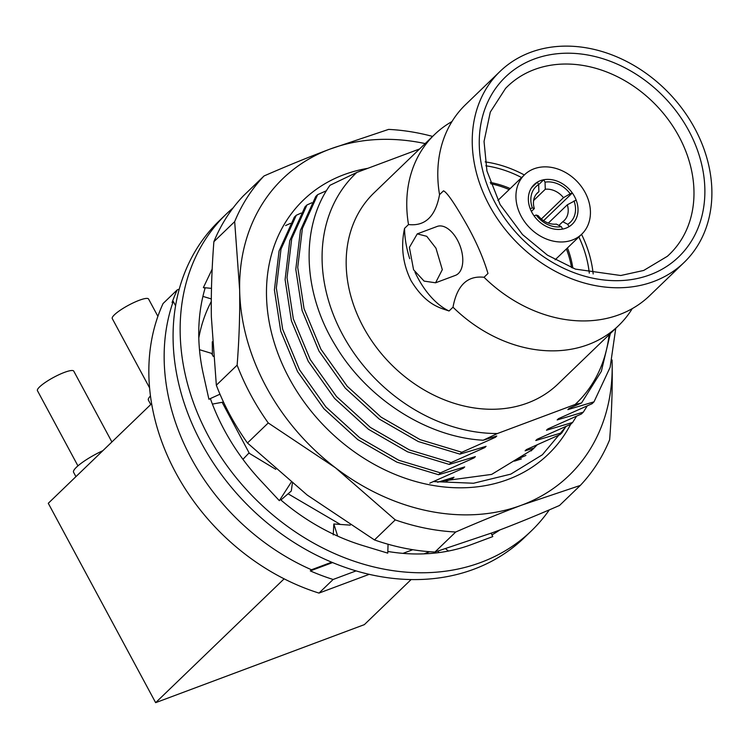 <?xml version="1.0" encoding="UTF-8"?>
<svg xmlns="http://www.w3.org/2000/svg" width="749" height="749" viewBox="0 0 749 749"><rect width="100%" height="100%" fill="white"/><g stroke="black" fill="none" stroke-linecap="round" stroke-linejoin="round"><path stroke-width="1.12" d="M151.598 403.711L48.282 503.291L155.642 702.665L364.351 624.638L411.145 579.539M179.217 289.142L177.213 289.9L163.076 303.523A208.924 167.879 -133.9 0 0 318.99 593.096L369.229 574.324M423.953 553.857L429.692 551.713M155.642 702.665L284.124 578.837M318.99 593.096L333.127 579.473L356.103 570.888M402.962 553.371L412.755 549.71M332.603 562.565L310.301 570.897A208.924 167.879 46.1 0 0 333.127 579.473M177.213 289.9A208.924 167.879 46.1 0 0 172.083 302.549L173.262 301.407A208.924 167.879 46.1 0 0 311.481 569.764L310.301 570.897M610.341 333.548L601.353 371.317L581.552 402.953L575.166 404.46L497.42 433.521L483.189 440.225C427.024 437.285 366.87 398.749 335.224 345.177C302.54 292.101 300.265 227.087 329.972 185.293L356.833 172.429A159.303 128.013 46.1 0 0 342.583 334.588A159.303 128.013 46.1 0 0 497.42 433.521M581.552 402.953L569.203 408.345L567.864 409.637L594.013 401.829L592.085 403.702L558.511 418.644L557.172 419.936L583.331 412.128L587.263 405.902M548.034 428.859L546.489 430.235L547.828 428.943L581.393 414L583.331 412.128M546.489 430.235L572.639 422.436L576.571 416.201M537.342 439.157L535.797 440.534L537.136 439.251L570.701 424.299L572.639 422.436M535.797 440.534L561.956 432.735L565.888 426.499M526.659 449.456L525.115 450.832L526.453 449.55L560.018 434.598L561.956 432.735M525.115 450.832L534.159 447.996M525.91 455.429L515.761 459.849L514.423 461.141L521.332 458.95M331.723 562.19L311.481 569.764M446.114 481.364L452.677 478.508L454.006 477.225L437.631 482.262M429.795 483.161L463.359 468.209L464.698 466.927L438.539 474.726L440.478 472.862L474.051 457.911L475.381 456.618L449.231 464.427L451.17 462.554L484.734 447.612L486.073 446.32L459.923 454.128L461.861 452.256L495.426 437.304L496.765 436.021L483.189 440.225M356.833 172.429L419.562 148.976M575.166 404.46A159.303 128.013 46.1 0 0 609.096 334.747M451.965 121.553A132.639 106.583 46.1 0 0 434.551 134.539L373.957 192.942A132.639 106.583 46.1 0 0 363.237 326.864A132.639 106.583 46.1 0 0 558.042 383.947L618.646 325.543A132.639 106.583 46.1 0 0 632.259 308.616M489.303 205.357A132.639 106.583 46.1 0 0 684.109 262.45A132.639 106.583 46.1 0 0 694.829 128.528A132.639 106.583 46.1 0 0 500.023 71.436A132.639 106.583 46.1 0 0 489.303 205.357M500.023 71.436L465.578 104.626A132.639 106.583 46.1 0 0 448.866 127.002A132.639 106.583 46.1 0 0 439.541 194.637L443.492 190.836C447.05 192.315 455.092 204.121 467.629 226.254C476.738 242.742 483.517 258.48 487.983 273.479L484.041 277.28A132.639 106.583 46.1 0 0 626.698 311.518A132.639 106.583 46.1 0 0 649.673 295.64L684.109 262.45M414.965 272.112A65.978 37.085 -110.5 0 0 449.054 310.994L453.005 307.193A132.639 106.583 46.1 0 0 618.646 325.543M449.054 310.994C440.393 307.895 426.19 305.452 411.079 280.753C402.803 263.957 400.631 246.496 404.563 228.361A65.978 37.085 -110.5 0 0 409.722 258.686M453.005 307.193C457.021 285.388 467.367 275.417 484.041 277.28M413.57 269.743L424.103 281.109L435.562 282.794L442.313 269.668L435.955 248.172L426.743 236.31L417.277 233.885L409.394 247.395L413.57 269.743M417.277 233.875L437.126 226.451A26.112 14.68 69.5 0 1 457.47 240.129A26.112 14.68 -110.5 0 1 455.42 275.379L435.562 282.804M439.541 194.637C435.525 216.452 425.179 226.423 408.505 224.55L404.563 228.361M434.551 134.539A132.639 106.583 46.1 0 0 408.505 224.55M485.174 161.896A111.339 89.468 -133.9 0 1 524.319 174.966M581.552 234.353A111.339 89.468 -133.9 0 1 593.171 273.947M569.409 408.261L567.864 409.637M495.426 437.304L492.449 437.397M558.717 418.56L557.172 419.936M615.753 328.334L610.126 367.31L594.013 401.829M326.433 190.742L317.66 194.646L302.381 228.52L297.728 267.43L304.038 308.635L320.909 349.193L347.19 386.231L381.063 417.127L420.198 439.672L461.861 452.256M459.923 454.128L418.26 441.536L379.134 418.991L345.252 388.104L318.971 351.056L302.1 310.498L295.789 269.303L300.443 230.383L315.722 196.519L317.66 194.646M311.856 202.764L306.968 204.954L291.698 238.819L287.036 277.739L293.346 318.934L310.217 359.492L336.498 396.53L370.381 427.426L409.506 449.971L451.17 462.554M449.231 464.427L407.568 451.834L368.442 429.289L334.569 398.402L308.279 361.364L291.408 320.806L285.097 279.602L289.76 240.691L305.03 206.818L306.968 204.954M301.173 213.072L296.286 215.253L281.006 249.127L276.344 288.037L282.663 329.232L299.534 369.791L325.815 406.838L359.689 437.725L398.814 460.27L440.478 472.862M438.539 474.726L396.886 462.142L357.75 439.597L323.877 408.701L297.596 371.663L280.725 331.105L274.406 289.91L279.068 250.99L294.348 217.116L296.286 215.253M290.481 223.371L285.594 225.552M202.839 296.735L203.382 296.529M212.276 341.797L212.407 354.914M222.125 402.307L249.361 453.36M288.075 493.788L340.364 524.44M198.803 337.968A173.056 139.052 -133.9 0 1 211.284 301.51M173.262 301.407L175.566 305.695M515.967 459.764L514.423 461.141M484.734 447.612L481.757 447.696M474.051 457.911L471.074 457.995M463.359 468.209L460.382 468.294M452.677 478.508L449.7 478.602M75.93 476.645L73.571 472.263A27.488 5.383 -28.3 0 1 102.875 450.673M77.933 465.869L37.45 390.678A20.616 4.035 -28.3 0 1 45.52 382.262A20.616 4.035 -28.3 0 1 64.442 372.384A20.616 4.035 -28.3 0 1 73.758 371.13L111.901 441.976M150.746 404.535L148.386 400.153A27.488 5.383 -28.3 0 1 150.437 395.959M149.547 387.804L112.266 318.568A20.616 4.035 -28.3 0 1 120.336 310.161A20.616 4.035 -28.3 0 1 139.258 300.283A20.616 4.035 -28.3 0 1 148.574 299.02L157.889 316.321M566.394 248.958A89.346 71.792 -133.9 0 1 571.543 267.646M490.679 183.739A89.346 71.792 -133.9 0 1 509.161 189.572M585.128 192.474A41.232 33.134 46.1 0 0 524.572 174.723A41.232 33.134 46.1 0 0 521.238 216.358A41.232 33.134 46.1 0 0 581.804 234.109A41.232 33.134 46.1 0 0 585.128 192.474M574.483 196.453A27.488 22.086 46.1 0 0 534.112 184.619A27.488 22.086 46.1 0 0 531.893 212.379A27.488 22.086 46.1 0 0 572.264 224.204A27.488 22.086 46.1 0 0 574.483 196.453M538.653 184.544L537.351 182.138A27.488 22.086 -133.9 0 0 530.208 208.728L532.37 207.922A24.745 19.877 -133.9 0 1 538.653 184.544L538.896 191.65L536.247 194.206M537.351 182.138L531.509 187.774M561.329 226.675L556.376 224.11A19.24 15.467 -133.9 0 1 538.185 215.693L536.2 215.038L534.046 215.843A27.488 22.086 -133.9 0 0 562.63 229.072L561.329 226.675A24.745 19.877 -133.9 0 1 536.2 215.038M531.397 211.415L534.346 208.568A19.24 15.467 -133.9 0 1 537.473 192.83A19.24 15.467 -133.9 0 1 538.896 191.65M533.625 200.507L545.281 189.263A19.24 15.467 -133.9 0 1 563.473 197.68L541.368 218.989M548.343 223.08L567.311 204.805A19.24 15.467 -133.9 0 1 564.184 220.543A19.24 15.467 -133.9 0 1 562.761 221.723L558.913 225.43M538.653 184.657L543.746 179.751L545.038 182.157A24.745 19.877 -133.9 0 1 570.167 193.785L563.473 197.68M545.281 189.263L545.038 182.157M543.746 179.751A27.488 22.086 -133.9 0 1 572.32 192.98L570.167 193.785M534.346 208.568L532.37 207.922M567.311 204.805L576.159 200.105A27.488 22.086 -133.9 0 1 569.015 226.685L567.723 224.288L562.761 221.723M574.006 200.91A24.745 19.877 -133.9 0 1 567.723 224.288M572.32 192.98L543.587 220.674M549.335 509.863A219.925 176.717 -133.9 0 1 531.434 530.826A219.925 176.717 -133.9 0 1 481.055 562.359A219.925 176.717 -133.9 0 1 227.893 466.964A219.925 176.717 -133.9 0 1 226.198 214.13A219.925 176.717 -133.9 0 1 233.192 207.819M212.173 269.125L203.382 287.579L205.076 288.187A199.309 160.155 46.1 0 0 203.335 374.2L208.905 399.226L210.432 398.777A199.309 160.155 46.1 0 0 260.596 480.549L279.34 500.66L291.136 482.347M280.163 499.377A199.309 160.155 46.1 0 0 363.022 545.618L387.757 553.136L388.066 544.242M387.823 551.461A199.309 160.155 46.1 0 0 471.467 544.56L492.767 536.593L491.166 533.222M491.962 534.908A199.309 160.155 46.1 0 0 499.883 529.946M531.434 530.826L524.366 537.632A219.925 176.717 -133.9 0 1 473.986 569.174A219.925 176.717 -133.9 0 1 220.824 473.78A219.925 176.717 -133.9 0 1 219.129 220.936L226.198 214.13M438.905 552.603L437.987 551.133M448.408 551.049L445.664 548.783M337.649 536.106L333.829 523.982L350.289 525.133M333.239 534.926L333.829 523.982M280.903 500.004L291.295 491.007L292.353 483.348M242.929 459.315L248.902 453.079L275.772 469.333M212.398 404.095L223.492 402.054M208.905 399.226L219.972 394.199M199.487 349.689L211.536 353.369L213.287 356.458M202.913 296.389L211.302 298.926M203.382 287.579L211.48 288.374M485.839 165.801A107.21 86.154 -133.9 0 1 521.622 177.569M578.855 236.946A107.21 86.154 -133.9 0 1 589.294 273.142M572.835 268.151A89.346 71.792 46.1 0 0 567.452 247.938M510.219 188.551A89.346 71.792 46.1 0 0 490.221 182.428M566.132 426.387L542.398 454.755L510.799 474.136L473.555 483.245L433.287 481.57M533.812 448.099L531.097 450.935M441.273 481.186L491.672 474.398L532.764 449.363L537.145 444.887M570.635 424.327A176.474 141.804 -133.9 0 1 434.467 485.68A176.474 141.804 -133.9 0 1 289.18 378.208A176.474 141.804 -133.9 0 1 367.806 168.328M268.245 422.951L247.451 442.987A221.301 177.822 46.1 0 1 216.339 385.201L211.368 317.052C210.984 293.327 211.827 268.208 213.877 241.693A221.301 177.822 46.1 0 1 243.228 196.004L264.022 175.968A221.301 177.822 46.1 0 0 234.671 221.648L239.643 289.797A206.181 165.669 46.1 0 0 335.496 467.816L268.245 422.951A221.301 177.822 46.1 0 1 237.133 365.156C239.184 338.642 240.026 313.522 239.643 289.797A206.181 165.669 -133.9 0 1 330.047 149.079A206.181 165.669 -133.9 0 1 425.179 143.574M612.064 359.951L612.158 364.389A206.181 165.669 46.1 0 0 612.027 360.091M612.158 364.389A206.181 165.669 -133.9 0 1 521.753 505.116A206.181 165.669 -133.9 0 1 335.496 467.816L395.266 519.89A221.301 177.822 46.1 0 0 455.729 532.005C479.145 521.791 501.147 512.831 521.753 505.116L580.297 485.436A221.301 177.822 46.1 0 0 609.639 439.757C611.699 413.242 612.542 388.122 612.158 364.389M264.022 175.968C287.438 165.754 309.449 156.794 330.047 149.079L388.591 129.399A221.301 177.822 46.1 0 1 432.604 136.421M247.451 442.987L307.221 495.07L374.472 539.935A221.301 177.822 46.1 0 0 434.935 552.041L493.479 532.361C514.076 524.646 536.087 515.687 559.503 505.472L580.297 485.436M434.935 552.041L455.729 532.005M213.877 241.693L234.671 221.648M216.339 385.201L237.133 365.156M374.472 539.935L395.266 519.89M534.009 59.115A124.886 100.357 -133.9 0 1 688.818 130.775A124.886 100.357 -133.9 0 1 650.123 274.771A124.886 100.357 -133.9 0 1 495.314 203.11A124.886 100.357 -133.9 0 1 534.009 59.115M534.383 69.554A116.638 93.728 -133.9 0 1 669.756 121.666A116.638 93.728 -133.9 0 1 667.35 256.298L643.7 270.455L620.771 275.51L575.447 269.116L547.435 255.147L522.54 234.596L500.098 204.533L486.934 170.978L484.041 141.458L490.305 112.069L505.547 88.419A116.638 93.728 -133.9 0 1 534.383 69.554M524.572 174.723L497.898 200.432M581.804 234.109L555.131 259.819"/></g></svg>

